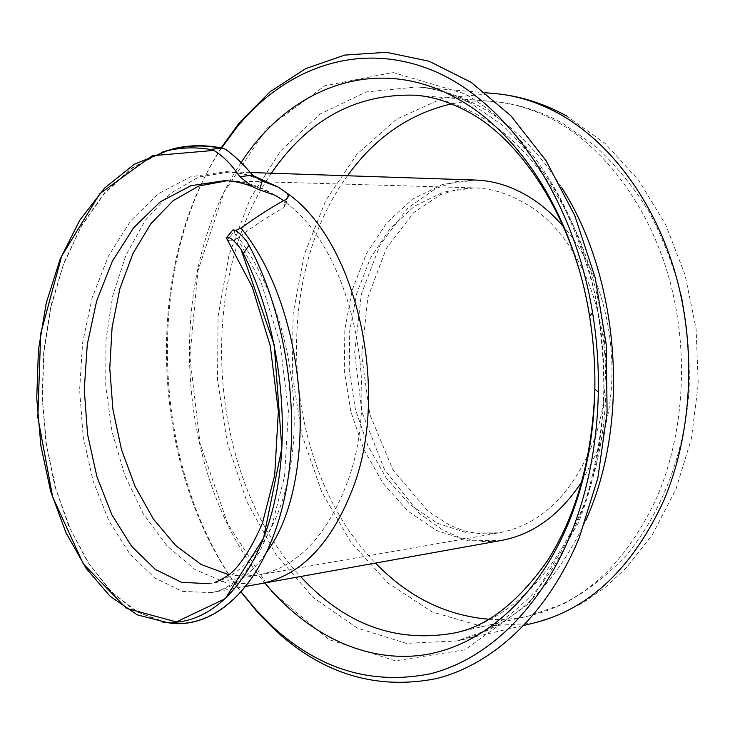 <?xml version="1.0" encoding="UTF-8"?>
<svg xmlns="http://www.w3.org/2000/svg" width="735" height="735" viewBox="0 0 735 735"><rect width="100%" height="100%" fill="white"/><g stroke="black" fill="none" stroke-linecap="round" stroke-linejoin="round"><path stroke-width="0.55" stroke-dasharray="3.67 2.76" d="M232.637 230.248L235.099 230.625L227.574 239.647M228.015 240.308C230.744 241.558 234.18 240.621 238.315 237.478C254.668 225.333 269.791 215.438 283.682 207.794L285.75 204.44L283.664 200.637M162.821 151.879L131.813 167.984L104.489 192.892L81.686 225.305L63.752 263.424L50.991 305.613L43.769 350.457L42.143 396.533L45.882 442.286L54.822 486.074L68.778 526.205L87.235 561.31L109.478 590.058L134.744 610.831L162.141 621.948M253.07 175.591L230.689 171.861L249.652 172.495M225.608 171.687L230.579 171.861L198.827 176.997L169.941 193.691L145.328 220.325L126.025 254.99L112.758 295.608L105.941 340.057L105.739 386.224L112.106 431.987L124.812 475.269L143.389 513.967L167.13 546.05L195.06 569.57L225.902 582.754L258.031 584.178M221.593 148.02C140.504 269.58 150.372 474.516 241.346 592.189M228.805 574.752L243.441 576.249L258.123 575.064C297.262 567.448 327.158 536.109 347.82 481.048C382.586 386.913 349.355 247.015 284.702 201.868M275.313 195.363C260.227 186.111 244.985 181.26 229.596 180.819L226.913 180.792M221.134 147.919C141.883 270.994 151.768 473.349 241.245 592.3M273.604 194.665C257.342 185.817 240.961 181.15 224.451 180.681M214.289 582.478C252.381 572.464 285.722 521.207 292.842 448.727C299.981 376.338 278.436 290.748 238.315 237.478M283.682 207.794L286.301 199.185M254.742 176.869L240.152 173.23L225.617 171.696L190.576 176.832L158.475 193.691L130.775 220.73L108.468 255.982L92.261 297.381L82.614 342.74L79.619 389.917L83.184 436.755L93.124 481.094L108.872 520.793L129.7 553.74L154.635 577.885L182.335 591.344L211.156 592.649C222.677 590.866 233.969 584.086 245.012 572.299L259.455 552.196L272.115 525.02L284.564 476.372L288.423 411.03L280.053 343.465L260.907 281.698L232.94 229.954M211.248 592.64C232.113 588.836 250.663 575.239 266.906 551.838M225.241 149.159L220.812 148.185M162.26 152.365L131.197 168.829L103.865 194.15L81.006 226.83L63.173 265.326L50.687 308.011L43.806 353.315L42.446 399.656L46.562 445.483L56.007 489.244L70.413 529.338L89.266 564.232L111.996 592.318L137.739 612.136L165.448 622.242M171.145 623.004C217.027 627.69 264.021 583.921 283.094 503.925C302.149 424.086 288.184 316.078 246.528 241.181M475.334 180.038L442.654 184.411L412.647 199.093L386.858 222.714L366.462 253.575L352.285 289.82L344.825 329.51L344.32 370.67L350.751 411.315L363.843 449.517L383.1 483.345L407.732 510.944L436.654 530.606L468.461 540.804L501.435 540.427C487.774 542.696 473.386 541.502 458.272 536.862L442.81 530.054L419.216 513.379L384.451 469.481L361.969 412.142L354.628 352.681L361.39 293.936L380.179 244.7L407.87 208.005L436.002 188.371L455.617 181.747L475.334 180.038M581.927 481.554L596.434 453.036C626.578 382.035 611.446 280.77 563.469 226.702M488.757 619.21C502.244 620.028 515.75 618.916 529.255 615.866C583.875 602.93 626.597 563.047 657.412 496.208C684.505 432.465 689.228 350.2 669.052 278.087C648.656 206.011 605.061 148.158 554.916 120.669C534.226 109.487 513.25 103.056 492 101.384C478.191 100.309 464.667 101.154 451.437 103.901M347.462 175.766C269.405 282.121 282.938 469.086 375.512 563.083M478.108 115.184C457.326 103.543 436.314 96.882 415.064 95.21L492 101.384C516.374 103.396 539.894 110.682 562.551 123.241L595.378 146.155C615.673 164.962 633.616 186.929 649.198 212.066C663.209 238.7 674.114 267.264 681.924 297.748C687.804 328.885 690.183 360.297 689.062 391.985C683.899 454.892 661.546 512.819 626.358 555.21C607.744 575.055 587.155 591.124 564.599 603.417L529.255 615.866L454.019 633.055C508.666 620.138 551.425 578.767 582.304 508.932C609.407 442.286 613.945 355.859 593.375 280.118C572.593 204.422 528.483 143.803 478.108 115.184M271.408 173.221C194.481 284.133 208.51 477.888 300.615 576.552M240.97 162.784C163.455 278.197 175.049 475.076 264.894 582.984M590.545 448.864C627.258 364.202 592.465 240.115 524.937 203.329C508.381 193.525 491.439 188.38 474.121 187.875L443.003 192.166L414.411 206.25L389.826 228.833L370.366 258.343L356.824 292.999L349.704 330.952L349.226 370.311L355.373 409.193L367.886 445.722L386.279 478.062L409.781 504.458L437.371 523.274L467.69 533.086L499.102 532.847C538.902 525.148 569.377 497.154 590.545 448.864M494.131 93.483L443.15 98.04L396.615 119.153L356.944 154.231L325.844 200.315L304.373 254.356L293.127 313.358L292.328 374.427L301.92 434.752L321.544 491.522L350.577 541.897L387.997 583.02L432.299 612.016L481.397 626.211L532.508 623.372L558.141 615.223L582.662 603.04L605.612 587.054L626.597 567.549L652.496 534.446L675.952 489.207L691.433 438.4L698.25 384.111L696.082 328.72L685.02 274.734L665.588 224.524L638.632 180.213L605.245 143.555L566.676 116.011M561.623 187.535C538.498 151.189 511.588 124.39 480.883 107.126C459.862 95.467 438.63 88.742 417.177 86.95L366.296 91.903L320.028 114.1L280.742 150.776L250.065 198.817L228.998 255.036L218.093 316.372L217.532 379.848L227.234 442.58L246.868 501.702L275.809 554.309L313.082 597.417L357.247 628.058L406.235 643.355L457.289 640.929C511.064 628.085 553.878 587.963 585.74 520.582M464.18 93.547L392.848 72.462L324.842 85.793L267.081 128.129L223.954 192.322L197.88 270.921L189.878 356.833L200.03 443.315L227.721 523.789L271.5 591.51L328.811 639.496L395.421 660.848L464.979 649.786L528.998 603.472L577.765 524.266C607.422 451.492 612.42 356.383 589.847 273.255C567.053 190.172 518.772 124.114 464.18 93.547M225.617 171.696C235.981 171.916 246.951 174.443 258.518 179.267M285.74 204.468L287.688 198.073M211.267 592.594L246.253 586.3M258.141 575.055L499.102 532.847C487.581 534.703 475.481 533.886 462.811 530.394L449.811 525.268L428 511.248L393.069 470.088L369.788 414.292L361.693 355.676L367.822 297.528L386.233 248.623L413.539 212.782L440.201 194.775L457.271 189.29L474.121 187.875L229.596 180.819M485.541 92.757L417.177 86.95C434.688 88.246 452.824 93.878 471.604 103.828L502.097 124.959C522.19 143.546 540.703 166.634 557.617 194.233C573.079 224.092 585.363 256.809 594.477 292.383C601.45 328.931 604.528 365.883 603.711 403.212C600.624 439.999 593.908 474.608 583.581 507.04C571.426 537.542 556.909 563.91 540.032 586.163C522.337 605.64 504.081 620.542 485.256 630.86L457.289 640.929L524.11 625.329M225.048 180.7L229.485 180.828M208.859 583.728L258.141 575.092M168.122 150.528L167.552 150.712M166.937 622.324L166.138 622.196"/><path stroke-width="1.1" d="M227.574 239.647L226.205 237.653L226.711 237.423C229.899 236.753 234.64 240.685 240.933 249.202L243.34 253.511L249 245.306L246.537 241.181C240.189 233.298 235.65 229.559 232.912 229.954L232.637 230.248M227.372 239.895L228.015 240.308M213.802 150.418C223.027 155.884 231.663 164.622 239.729 176.639L252.619 175.206L262.193 181.095L277.858 186.901L287.284 193.36L288.35 195.896L286.292 199.194C272.428 206.654 257.323 216.292 240.997 228.107L235.218 230.615M252.619 175.206C243.313 164.052 234.18 155.37 225.241 149.141L221.823 148.066C205.57 144.749 189.713 144.914 174.25 148.553L162.821 151.879M162.141 621.948L173.432 623.491C218.883 626.808 264.205 582.892 283.076 504.274C302.195 426.162 288.827 320.083 249 245.306M221.823 148.066L210.366 149.462L213.802 150.427L152.375 155.728L99.859 193.636L61.666 256.111L40.682 333.782L37.825 417.195L52.663 496.989L83.312 563.818L126.374 608.323L176.317 621.929L225.259 598.676L263.543 538.139L281.836 448.157L274.228 344.945L240.924 249.211M283.664 200.637L275.313 195.363L259.584 189.887L252.454 186.672L239.729 176.639M277.867 186.901L253.07 175.591M258.031 584.178L501.435 540.427C533.224 534.501 560.061 514.877 581.927 481.554M246.253 586.3L260.64 583.709C301.166 575.67 332.211 543.073 353.755 485.964C390.469 387.253 355.253 240.069 287.284 193.36M241.346 592.189L256.69 610.592L273.218 627.185C320.065 669.833 372.498 685.351 430.508 673.738C486.203 659.699 539.361 610.564 570.415 534.97C587.899 491.733 597.215 444.078 598.345 392.003C598.768 365.479 596.857 339.138 592.621 312.954C573.612 196.456 507.527 102.147 434.128 71.084C360.37 40.012 286.053 67.096 237.001 127.063L221.593 148.02M226.913 180.792L198.845 185.992L173.138 200.701L150.886 223.697L132.943 253.557L119.878 288.69L112.087 327.488L109.763 368.29L112.924 409.469L121.45 449.379L135.065 486.405L153.339 518.965L175.637 545.48L201.151 564.508L228.805 574.752M241.245 592.3L257.875 612.65L275.919 630.896C323.565 674.335 376.981 690.248 436.186 678.635C493.038 664.532 547.419 614.68 579.244 537.717L597.877 477.869L607.092 412.381L606.21 344.504L595.203 277.729L574.742 215.474L546.087 160.726L510.954 115.864L471.291 82.439L429.13 61.235L386.38 52.295L344.733 55.088L305.604 68.649L270.122 91.746L239.132 123.011L221.134 147.919M252.454 186.672C242.394 182.785 233.059 180.792 224.451 180.681L190.944 185.698L160.221 201.859L133.669 227.721L112.244 261.421L96.634 301.01L87.281 344.412L84.286 389.559L87.566 434.385L96.946 476.813L111.867 514.785L131.62 546.298L155.269 569.395L181.536 582.313L208.85 583.691M226.242 237.644L252.28 287.063L270.241 345.817L278.354 411.223L274.725 474.966L262.615 522.594C254.439 542.035 245.49 557.323 235.77 568.449C230.79 574.053 223.927 578.638 215.208 582.212L214.289 582.478M210.366 149.462C195.73 147.009 181.453 147.413 167.525 150.666L134.229 164.309L104.627 188.05L79.72 220.289L60.123 259.225L46.231 303.068L38.422 349.979L36.75 398.214L40.912 445.98L50.706 491.43L65.966 532.7L86.059 568.219L110.121 596.278L137.215 614.837L166.174 622.288C210.283 625.375 254.246 583.342 273.218 507.242C292.383 431.656 280.853 328.444 243.34 253.511M276.231 186.231L254.742 176.869M266.906 551.838C318.751 482.206 309.995 312.559 240.979 228.116M220.812 148.185C200.545 144.244 181.03 145.64 162.26 152.365M165.448 622.242L171.145 623.004M259.584 189.887L262.193 181.095M563.469 226.702C552.509 213.922 540.556 203.668 527.611 195.951C510.568 185.937 493.139 180.635 475.334 180.038L249.652 172.495M451.437 103.901C409.533 113.659 374.878 137.61 347.462 175.766M375.512 563.083C408.136 596.884 445.879 615.599 488.757 619.21M264.894 582.984C306.513 633.423 363.604 662.722 421.991 655.188C480.12 647.223 537.221 599.466 569.074 521.556C585.225 481.425 593.816 437.316 594.845 389.228C595.231 364.725 593.476 340.388 589.562 316.206C574.338 217.698 519.296 137.73 466.753 111.132C448.672 101.605 431.445 96.294 415.064 95.21C356.043 93.446 308.158 119.447 271.408 173.221M300.615 576.552C344.724 624.474 395.862 643.309 454.019 633.055C486.248 627.102 517.293 603.169 547.143 561.228C576.378 515.575 592.281 458.245 594.845 389.228L598.345 392.003M592.621 312.954L589.562 316.206C573.916 217.027 520.307 133.21 458.006 99.014C376.495 52.745 289.544 87.52 240.97 162.784M524.11 625.329L532.508 623.372C588.331 609.921 632.063 569.028 663.723 500.673C691.828 434.899 696.762 349.796 675.851 275.257C654.71 200.774 609.517 141.138 557.7 112.988C536.78 101.779 515.593 95.284 494.131 93.483C519.241 95.688 543.422 103.194 566.676 116.011M585.74 520.582L588.671 513.655C630.29 416.175 618.53 275.588 561.623 187.535M226.711 237.433L232.885 229.954M287.688 198.073L288.34 195.923M494.131 93.483L485.541 92.757M224.432 180.681L225.048 180.7M273.218 627.185L275.919 630.896M237.001 127.063L239.132 123.011M174.25 148.562L168.122 150.528M173.396 623.372L166.937 622.324"/></g></svg>
